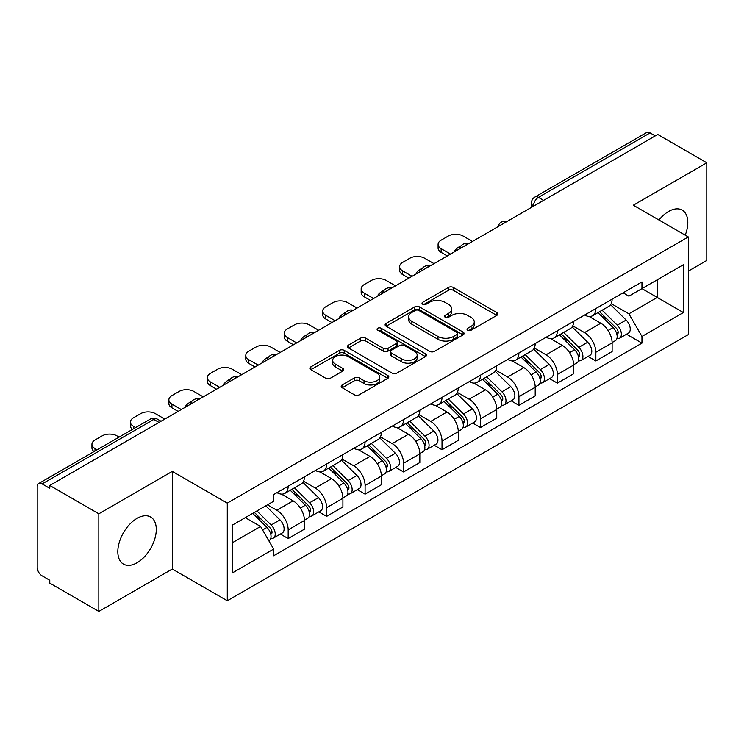 <?xml version="1.0" encoding="UTF-8"?>
<svg xmlns="http://www.w3.org/2000/svg" width="744" height="744" viewBox="0 0 744 744"><rect width="100%" height="100%" fill="white"/><g stroke="black" fill="none" stroke-linecap="round" stroke-linejoin="round"><path stroke-width="1.12" d="M467.725 330.224A2.399 1.386 0 0 0 471.11 330.224L496.825 315.382A3.422 1.972 0 0 0 497.829 313.977A3.422 1.972 0 0 0 496.825 312.582L453.263 287.435A3.422 1.972 0 0 0 448.427 287.435L422.713 302.278A2.399 1.386 0 0 0 422.015 303.254A2.399 1.386 0 0 0 422.713 304.24A2.399 1.386 0 0 0 426.107 304.24L429.428 302.315A10.955 6.324 0 0 1 444.921 302.315L448.548 304.408A10.955 6.324 0 0 1 451.757 308.881A10.955 6.324 0 0 1 448.548 313.354L445.219 315.27A2.399 1.386 0 0 0 444.521 316.256A2.399 1.386 0 0 0 445.219 317.232A2.399 1.386 0 0 0 448.613 317.232L451.934 315.307A10.955 6.324 0 0 1 467.427 315.307L471.054 317.409A10.955 6.324 0 0 1 474.263 321.873A10.955 6.324 0 0 1 471.054 326.346L467.725 328.271A2.399 1.386 0 0 0 467.027 329.248A2.399 1.386 0 0 0 467.725 330.224L467.725 328.271M137.045 562.762A27.193 15.698 120 0 0 154.817 538.796A27.193 15.698 120 0 0 150.641 517.006A27.193 15.698 120 0 0 137.045 518.354A27.193 15.698 120 0 0 119.282 542.32A27.193 15.698 120 0 0 123.448 564.11A27.193 15.698 120 0 0 137.045 562.762M685.233 235.178A27.193 15.698 120 0 0 682.183 210.124A27.193 15.698 120 0 0 668.586 211.473A27.193 15.698 120 0 0 658.961 220.01M342.194 384.955A3.422 1.972 0 0 0 341.189 386.35A3.422 1.972 0 0 0 342.194 387.754L354.414 394.804A3.422 1.972 0 0 0 359.25 394.804L387.81 378.324A3.422 1.972 0 0 0 388.814 376.92A3.422 1.972 0 0 0 387.81 375.525L344.249 350.377A3.422 1.972 0 0 0 339.413 350.377L310.853 366.866A3.422 1.972 0 0 0 309.848 368.261A3.422 1.972 0 0 0 310.853 369.656L325.612 378.185A3.422 1.972 0 0 0 330.457 378.185L342.677 371.126A3.422 1.972 0 0 0 343.682 369.731A3.422 1.972 0 0 0 342.677 368.327L335.358 364.104A9.151 5.282 0 0 1 332.67 360.366A9.151 5.282 0 0 1 338.325 355.483A9.151 5.282 0 0 1 348.304 356.627L376.976 373.181A9.151 5.282 0 0 1 379.663 376.92A9.151 5.282 0 0 1 374.009 381.802A9.151 5.282 0 0 1 364.03 380.658L359.25 377.906A3.422 1.972 0 0 0 354.414 377.906L342.194 384.955L342.194 387.754M227.283 503.121L172.301 471.38L98.831 513.797L49.774 485.469L657.743 134.469L706.8 162.797L633.33 205.214L688.312 236.955L227.283 503.121L227.283 600.771L688.312 334.595L688.312 236.955M429.669 351.354A3.422 1.972 0 0 0 434.515 351.354L463.066 334.865A3.422 1.972 0 0 0 464.07 333.47A3.422 1.972 0 0 0 463.066 332.075L419.504 306.928A3.422 1.972 0 0 0 414.668 306.928L386.117 323.417A3.422 1.972 0 0 0 385.113 324.812A3.422 1.972 0 0 0 386.117 326.207L429.669 351.354M378.724 330.745A2.399 1.386 0 0 1 381.151 331.08L381.151 328.234L425.438 353.8A3.422 1.972 0 0 1 426.442 355.195A3.422 1.972 0 0 1 425.438 356.599L396.887 373.079A3.422 1.972 0 0 1 392.042 373.079L348.48 347.932L348.48 345.142A3.422 1.972 0 0 0 347.485 346.537A3.422 1.972 0 0 0 348.48 347.932M348.48 345.142L360.701 338.083A3.422 1.972 0 0 1 365.546 338.083L383.207 348.285A3.422 1.972 0 0 0 388.052 348.285L396.152 343.598A3.422 1.972 0 0 0 397.157 342.203A3.422 1.972 0 0 0 396.152 340.808L377.766 330.187A2.399 1.386 0 0 1 377.059 329.211A2.399 1.386 0 0 1 378.538 327.937A2.399 1.386 0 0 1 381.151 328.234M98.831 513.797L98.831 611.447L49.774 583.119L49.774 580.274L42.129 575.856A6.975 4.027 -120 0 1 37.2 567.319L37.2 486.753A6.975 4.027 -120 0 1 38.642 483.563L150.325 419.086A6.975 4.027 60 0 1 153.813 419.43L42.129 483.907A6.975 4.027 -120 0 0 38.642 483.563M688.312 271.114L706.8 260.437L706.8 162.797M98.831 611.447L172.301 569.03L227.283 600.771M49.774 485.469L49.774 488.324L42.129 483.907M543.594 200.369L538.414 197.383A6.975 4.027 60 0 0 534.927 197.039L646.61 132.553A6.975 4.027 60 0 1 650.098 132.906L538.414 197.383A6.975 4.027 120 0 0 533.485 205.921L533.485 206.209M655.269 135.892L650.098 132.906M595.86 308.546A16.043 9.263 60 0 1 592.54 315.744L608.806 306.351A16.043 9.263 -120 0 0 612.126 299.153M572.768 325.816L584.514 332.605A16.043 9.263 60 0 1 595.86 352.247L612.126 342.854A16.043 9.263 -120 0 0 600.789 323.212L589.146 316.488M612.126 342.854L612.126 351.531L595.86 360.933L588.058 356.423M592.54 315.744A16.043 9.263 60 0 1 584.644 315.019M595.86 352.247L595.86 360.933M557.396 330.755A16.043 9.263 60 0 1 554.075 337.953L570.35 328.56A16.043 9.263 -120 0 0 573.671 321.362M549.593 378.631L557.396 383.132L573.671 373.739L573.671 365.053A16.043 9.263 -120 0 0 562.325 345.411L550.681 338.687M554.075 337.953A16.043 9.263 60 0 1 546.18 337.227M534.304 348.025L546.059 354.804A16.043 9.263 60 0 1 557.396 374.446L557.396 383.132M518.94 352.954A16.043 9.263 60 0 1 515.62 360.152L531.886 350.759A16.043 9.263 -120 0 0 535.206 343.561M511.137 400.83L518.94 405.341L535.206 395.948L535.206 387.261A16.043 9.263 -120 0 0 523.869 367.62L512.225 360.896M515.62 360.152A16.043 9.263 60 0 1 507.724 359.436M495.848 370.224L507.594 377.013A16.043 9.263 60 0 1 518.94 396.654L518.94 405.341M480.475 375.162A16.043 9.263 60 0 1 477.155 382.36L493.43 372.967A16.043 9.263 -120 0 0 496.75 365.769M472.673 423.038L480.475 427.54L496.75 418.147L496.75 409.47A16.043 9.263 -120 0 0 485.404 389.819L473.761 383.095M477.155 382.36A16.043 9.263 60 0 1 469.259 381.635M457.383 392.432L469.139 399.221A16.043 9.263 60 0 1 480.475 418.863L480.475 427.54M442.02 397.37A16.043 9.263 60 0 1 438.7 404.569L454.965 395.176A16.043 9.263 -120 0 0 458.285 387.968M434.217 445.247L442.02 449.748L458.285 440.355L458.285 431.669A16.043 9.263 -120 0 0 446.949 412.027L435.305 405.303M438.7 404.569A16.043 9.263 60 0 1 430.804 403.843M418.928 414.641L430.674 421.42A16.043 9.263 60 0 1 442.02 441.062L442.02 449.748M403.555 419.57A16.043 9.263 60 0 1 400.235 426.768L416.51 417.375A16.043 9.263 -120 0 0 419.83 410.177M395.752 467.446L403.555 471.956L419.83 462.554L419.83 453.877A16.043 9.263 -120 0 0 408.484 434.236L396.84 427.512M400.235 426.768A16.043 9.263 60 0 1 392.339 426.042M380.463 436.84L392.218 443.629A16.043 9.263 60 0 1 403.555 463.27L403.555 471.956M365.099 441.778A16.043 9.263 60 0 1 361.779 448.976L378.045 439.583A16.043 9.263 -120 0 0 381.365 432.385M357.297 489.654L365.099 494.156L381.365 484.763L381.365 476.076A16.043 9.263 -120 0 0 370.028 456.435L358.385 449.711M361.779 448.976A16.043 9.263 60 0 1 353.884 448.251M342.007 459.048L353.753 465.828A16.043 9.263 60 0 1 365.099 485.479L365.099 494.156M326.635 463.977A16.043 9.263 60 0 1 323.315 471.185L339.589 461.782A16.043 9.263 -120 0 0 342.91 454.584M318.832 511.853L326.635 516.364L342.91 506.971L342.91 498.285A16.043 9.263 -120 0 0 331.564 478.643L319.92 471.919M323.315 471.185A16.043 9.263 60 0 1 315.419 470.459M303.543 481.247L315.298 488.036A16.043 9.263 60 0 1 326.635 507.678L326.635 516.364M288.179 486.185A16.043 9.263 60 0 1 284.859 493.384L301.125 483.991A16.043 9.263 -120 0 0 304.445 476.792M280.376 534.062L288.179 538.563L304.445 529.17L304.445 520.493A16.043 9.263 -120 0 0 293.108 500.842L281.464 494.118M284.859 493.384A16.043 9.263 60 0 1 276.963 492.658M267.468 504.832L276.833 510.245A16.043 9.263 60 0 1 288.179 529.886L288.179 538.563M623.1 292.82L628.894 296.168L683.383 264.706L657.25 279.8L657.25 297.442L628.894 313.81L611.224 303.617M232.212 542.832L260.567 526.464L273.634 549.1L232.212 573.01L232.212 525.19L273.634 501.27L273.634 494.583L641.96 281.93L641.96 288.616L683.383 312.536L641.96 336.446L628.894 313.81M683.383 264.706L683.383 312.536M273.634 549.1L273.634 555.787L641.96 343.133L641.96 336.446M172.301 471.38L172.301 569.03M260.567 526.464L245.278 517.638M626.513 334.223L641.96 343.133M468.683 330.559L471.054 329.192A10.955 6.324 0 0 0 474.263 324.719L474.263 321.873M451.757 308.881L451.757 311.727A10.955 6.324 0 0 1 448.548 316.2L446.177 317.567M496.778 315.409L453.263 290.281A3.422 1.972 0 0 0 448.427 290.281L423.671 304.575M463.019 334.893L419.504 309.774A3.422 1.972 0 0 0 414.668 309.774L386.164 326.235M457.021 334.447A2.399 1.386 0 0 0 457.718 333.47A2.399 1.386 0 0 0 457.021 332.494L418.779 310.415A2.399 1.386 0 0 0 415.394 310.415L411.888 312.443A10.955 6.324 0 0 0 408.679 316.916A10.955 6.324 0 0 0 411.888 321.389L438.021 336.474A10.955 6.324 0 0 0 453.505 336.474L457.021 334.447L457.021 337.292A2.399 1.386 0 0 0 457.718 336.316L457.718 333.47M408.679 316.916L408.679 319.762A10.955 6.324 0 0 0 411.888 324.235L411.888 321.389M457.021 337.292L453.505 339.32A10.955 6.324 0 0 1 438.021 339.32L411.888 324.235M348.527 347.959L360.701 340.929L360.701 338.083M397.157 342.203L397.157 345.049A3.422 1.972 0 0 1 396.152 346.444L388.052 351.131A3.422 1.972 0 0 1 383.207 351.131L365.546 340.929A3.422 1.972 0 0 0 360.701 340.929M381.151 331.08L425.391 356.618M401.537 358.868A9.151 5.282 0 0 0 411.516 360.012A9.151 5.282 0 0 0 417.17 355.13A9.151 5.282 0 0 0 414.492 351.391L404.383 345.56A3.422 1.972 0 0 0 399.547 345.56L391.437 350.238A3.422 1.972 0 0 0 390.433 351.633A3.422 1.972 0 0 0 391.437 353.028L401.537 358.868L401.537 361.714A9.151 5.282 0 0 0 411.516 362.858A9.151 5.282 0 0 0 417.17 357.976L417.17 355.13M390.433 351.633L390.433 354.479A3.422 1.972 0 0 0 391.437 355.883L391.437 353.028M401.537 361.714L391.437 355.883M379.663 376.92L379.663 379.766A9.151 5.282 0 0 1 374.009 384.657A9.151 5.282 0 0 1 364.03 383.504L359.25 380.751A3.422 1.972 0 0 0 354.414 380.751L342.24 387.773M332.67 360.366L332.67 363.212A9.151 5.282 0 0 0 335.358 366.95L335.358 364.104M342.631 371.154L335.358 366.95M387.764 378.343L344.249 353.223A3.422 1.972 0 0 0 339.413 353.223L310.899 369.684M597.925 312.638L613.075 327.583A8.714 5.031 60 0 1 615.381 340.65L612.126 342.528M455.7 251.119L454.863 250.626A21.79 12.583 -0 0 1 461.131 245.79M600.947 315.614L607.374 319.325M472.468 241.437L463.094 236.025A10.463 6.036 -0 0 0 448.307 236.025L441.155 240.154A10.463 6.036 -0 0 0 438.095 244.423A10.463 6.036 -0 0 0 441.155 248.691L450.52 254.104M599.608 311.662L616.199 328.03A4.185 2.418 60 0 1 617.306 334.307A4.185 2.418 60 0 1 616.925 334.456M602.119 310.211L617.269 325.165A8.714 5.031 60 0 1 619.566 338.232A8.714 5.031 60 0 1 616.934 338.511M610.601 304.696L626.141 320.041A8.714 5.031 60 0 1 628.447 333.107L619.566 338.232M447.321 255.955L441.155 252.393A10.463 6.036 180 0 1 438.095 248.124L438.095 244.423M559.469 334.837L574.619 349.782A8.714 5.031 60 0 1 576.916 362.858L573.661 364.737M417.235 273.318L416.398 272.834A21.79 12.583 -0 0 1 422.676 267.998M562.492 337.822L568.909 341.524M434.003 263.636L424.638 258.233A10.463 6.036 -0 0 0 409.842 258.233L402.69 262.362A10.463 6.036 -0 0 0 399.63 266.631A10.463 6.036 -0 0 0 402.69 270.9L412.064 276.312M561.143 333.87L577.735 350.238A4.185 2.418 60 0 1 578.841 356.506A4.185 2.418 60 0 1 578.46 356.664M563.654 332.419L578.813 347.364A8.714 5.031 60 0 1 581.111 360.431A8.714 5.031 60 0 1 578.479 360.719M572.136 326.904L587.686 342.24A8.714 5.031 60 0 1 589.983 355.307L581.111 360.431M408.856 278.154L402.69 274.601A10.463 6.036 180 0 1 399.63 270.332L399.63 266.631M521.005 357.046L536.154 371.991A8.714 5.031 60 0 1 538.461 385.057L535.206 386.936M378.78 295.526L377.943 295.043A21.79 12.583 -0 0 1 384.211 290.197M524.027 360.022L530.453 363.732M395.548 285.845L386.173 280.432A10.463 6.036 -0 0 0 371.386 280.432L364.235 284.561A10.463 6.036 -0 0 0 361.175 288.83A10.463 6.036 -0 0 0 364.235 293.108L373.6 298.511M522.688 356.069L539.279 372.437A4.185 2.418 60 0 1 540.386 378.715A4.185 2.418 60 0 1 540.005 378.863M525.199 354.628L540.349 369.573A8.714 5.031 60 0 1 542.646 382.639A8.714 5.031 60 0 1 540.014 382.918M533.681 349.113L549.221 364.448A8.714 5.031 60 0 1 551.527 377.515L542.646 382.639M370.4 300.362L364.235 296.81A10.463 6.036 180 0 1 361.175 292.532L361.175 288.83M482.549 379.245L497.699 394.199A8.714 5.031 60 0 1 499.996 407.266L496.741 409.144M340.315 317.725L339.478 317.242A21.79 12.583 -0 0 1 345.755 312.406M485.572 382.23L491.989 385.941M357.083 308.053L347.718 302.641A10.463 6.036 -0 0 0 332.921 302.641L325.77 306.77A10.463 6.036 -0 0 0 322.71 311.038A10.463 6.036 -0 0 0 325.77 315.307L335.144 320.72M484.223 378.278L500.814 394.646A4.185 2.418 60 0 1 501.921 400.923A4.185 2.418 60 0 1 501.54 401.072M486.734 376.827L501.893 391.772A8.714 5.031 60 0 1 504.19 404.848A8.714 5.031 60 0 1 501.558 405.127M495.216 371.312L510.765 386.648A8.714 5.031 60 0 1 513.062 399.723L504.19 404.848M331.936 322.571L325.77 319.009A10.463 6.036 180 0 1 322.71 314.74L322.71 311.038M444.084 401.453L459.234 416.398A8.714 5.031 60 0 1 461.54 429.465L458.285 431.343M301.859 339.934L301.022 339.45A21.79 12.583 -0 0 1 307.291 334.605M447.107 404.438L453.533 408.14M318.627 330.252L309.253 324.849A10.463 6.036 -0 0 0 294.466 324.849L287.314 328.969A10.463 6.036 -0 0 0 284.255 333.247A10.463 6.036 -0 0 0 287.314 337.516L296.679 342.919M445.768 400.486L462.359 416.854A4.185 2.418 60 0 1 463.466 423.122A4.185 2.418 60 0 1 463.084 423.271M448.279 399.035L463.428 413.98A8.714 5.031 60 0 1 465.725 427.047A8.714 5.031 60 0 1 463.094 427.326M456.76 393.52L472.301 408.856A8.714 5.031 60 0 1 474.607 421.922L465.725 427.047M293.48 344.77L287.314 341.217A10.463 6.036 180 0 1 284.255 336.948L284.255 333.247M405.629 423.662L420.779 438.607A8.714 5.031 60 0 1 423.076 451.673L419.821 453.552M263.395 362.142L262.558 361.649A21.79 12.583 -0 0 1 268.835 356.813M408.651 426.638L415.068 430.348M280.163 352.461L270.797 347.048A10.463 6.036 -0 0 0 256.001 347.048L248.849 351.177A10.463 6.036 -0 0 0 245.79 355.446A10.463 6.036 -0 0 0 248.849 359.715L258.224 365.127M407.303 422.685L423.894 439.053A4.185 2.418 60 0 1 425.001 445.331A4.185 2.418 60 0 1 424.619 445.479M409.814 421.234L424.973 436.189A8.714 5.031 60 0 1 427.27 449.255A8.714 5.031 60 0 1 424.638 449.534M418.295 415.719L433.845 431.064A8.714 5.031 60 0 1 436.142 444.131L427.27 449.255M255.015 366.978L248.849 363.416A10.463 6.036 180 0 1 245.79 359.147L245.79 355.446M367.164 445.861L382.314 460.806A8.714 5.031 60 0 1 384.62 473.882L381.365 475.76M224.939 384.341L224.102 383.858A21.79 12.583 -0 0 1 230.37 379.022M370.187 448.846L376.613 452.547M241.707 374.66L232.333 369.257A10.463 6.036 -0 0 0 217.546 369.257L210.394 373.386A10.463 6.036 -0 0 0 207.334 377.654A10.463 6.036 -0 0 0 210.394 381.923L219.759 387.336M368.847 444.893L385.439 461.261A4.185 2.418 60 0 1 386.545 467.53A4.185 2.418 60 0 1 386.164 467.688M371.358 443.443L386.508 458.388A8.714 5.031 60 0 1 388.805 471.454A8.714 5.031 60 0 1 386.173 471.743M379.84 437.928L395.38 453.263A8.714 5.031 60 0 1 397.687 466.33L388.805 471.454M216.56 389.186L210.394 385.625A10.463 6.036 180 0 1 207.334 381.356L207.334 377.654M328.709 468.069L343.858 483.014A8.714 5.031 60 0 1 346.155 496.081L342.91 497.959M186.474 406.55L185.637 406.066A21.79 12.583 -0 0 1 191.915 401.221M331.731 471.045L338.148 474.756M203.242 396.868L193.877 391.456A10.463 6.036 -0 0 0 179.081 391.456L171.929 395.585A10.463 6.036 -0 0 0 168.869 399.853A10.463 6.036 -0 0 0 171.929 404.132L181.303 409.535M330.382 467.093L346.974 483.47A4.185 2.418 60 0 1 348.08 489.738A4.185 2.418 60 0 1 347.699 489.887M332.894 465.651L348.053 480.596A8.714 5.031 60 0 1 350.35 493.663A8.714 5.031 60 0 1 347.718 493.942M341.375 460.136L356.925 475.472A8.714 5.031 60 0 1 359.222 488.538L350.35 493.663M178.095 411.386L171.929 407.833A10.463 6.036 180 0 1 168.869 403.555L168.869 399.853M290.244 490.268L305.393 505.223A8.714 5.031 60 0 1 307.7 518.289L304.445 520.168M293.266 493.253L299.692 496.964M164.787 419.077L155.412 413.664A10.463 6.036 -0 0 0 140.625 413.664L133.474 417.793A10.463 6.036 -0 0 0 130.414 422.062A10.463 6.036 -0 0 0 133.474 426.331L135.622 427.577M291.927 489.301L308.518 505.669A4.185 2.418 60 0 1 309.625 511.946A4.185 2.418 60 0 1 309.244 512.095M294.438 487.85L309.588 502.795A8.714 5.031 60 0 1 311.885 515.871A8.714 5.031 60 0 1 309.253 516.15M302.92 482.335L318.46 497.671A8.714 5.031 60 0 1 320.766 510.747L311.885 515.871M132.488 429.381A10.463 6.036 180 0 1 130.414 425.763L130.414 422.062M252.69 513.369L266.938 527.422A8.714 5.031 60 0 1 269.235 540.488L268.807 540.739M254.811 515.462L261.228 519.163M119.105 437.109L116.957 435.872A10.463 6.036 -0 0 0 102.16 435.872L95.009 440.002A10.463 6.036 -0 0 0 91.949 444.27A10.463 6.036 -0 0 0 95.009 448.539L97.157 449.776M254.364 512.393L270.063 527.877A4.185 2.418 60 0 1 271.16 534.146A4.185 2.418 60 0 1 270.779 534.294M256.875 510.942L271.132 525.004A8.714 5.031 60 0 1 273.429 538.07A8.714 5.031 60 0 1 270.797 538.349M265.757 505.818L280.004 519.879A8.714 5.031 60 0 1 282.302 532.946L273.429 538.07M94.032 451.58A10.463 6.036 180 0 1 91.949 447.972L91.949 444.27M533.727 206.06L533.485 205.921A6.975 4.027 0 0 1 531.439 203.075L531.439 207.381M326.635 507.678L342.91 498.285M365.099 485.479L381.365 476.076M403.555 463.27L419.83 453.877M442.02 441.062L458.285 431.669M480.475 418.863L496.75 409.47M518.94 396.654L535.206 387.261M557.396 374.446L573.671 365.053M288.179 529.886L304.445 520.493M276.833 510.245L293.108 500.842M315.298 488.036L331.564 478.643M353.753 465.828L370.028 456.435M392.218 443.629L408.484 434.236M430.674 421.42L446.949 412.027M469.139 399.221L485.404 389.819M507.594 377.013L523.869 367.62M546.059 354.804L562.325 345.411M584.514 332.605L600.789 323.212M506.422 221.824A6.975 4.027 120 0 0 503.344 223.609M467.967 244.032A6.975 4.027 120 0 0 464.888 245.808M429.502 266.24A6.975 4.027 120 0 0 426.424 268.017M391.046 288.44A6.975 4.027 120 0 0 387.968 290.216M352.582 310.648A6.975 4.027 120 0 0 349.503 312.424M314.126 332.856A6.975 4.027 120 0 0 311.048 334.633M275.661 355.055A6.975 4.027 120 0 0 272.583 356.832M237.206 377.264A6.975 4.027 120 0 0 234.128 379.04M198.741 399.463A6.975 4.027 120 0 0 195.663 401.239M158.993 422.415L153.813 419.43A6.975 4.027 120 0 1 157.3 419.086A6.975 6.975 0 0 0 150.325 419.086M471.054 329.192L471.054 326.346M445.219 317.232L445.219 315.27M448.548 316.2L448.548 313.354M422.713 304.24L422.713 302.278M448.427 290.281L448.427 287.435M453.263 290.281L453.263 287.435M496.825 315.382L496.825 312.582M386.117 326.207L386.117 323.417M414.668 309.774L414.668 306.928M419.504 309.774L419.504 306.928M463.066 334.865L463.066 332.075M438.021 339.32L438.021 336.474M453.505 339.32L453.505 336.474M365.546 340.929L365.546 338.083M383.207 351.131L383.207 348.285M388.052 351.131L388.052 348.285M396.152 346.444L396.152 343.598M425.438 356.599L425.438 353.8M354.414 380.751L354.414 377.906M359.25 380.751L359.25 377.906M364.03 383.504L364.03 380.658M342.677 371.126L342.677 368.327M310.853 369.656L310.853 366.866M339.413 353.223L339.413 350.377M344.249 353.223L344.249 350.377M387.81 378.324L387.81 375.525M613.075 327.583L608.071 330.476M618.171 332.391L616.599 333.293M626.141 320.041L617.269 325.165M441.155 252.393L441.155 248.691M574.619 349.782L569.616 352.675M579.706 354.59L578.135 355.502M587.686 342.24L578.813 347.364M402.69 274.601L402.69 270.9M536.154 371.991L531.151 374.883M541.251 376.799L539.679 377.71M549.221 364.448L540.349 369.573M364.235 296.81L364.235 293.108M497.699 394.199L492.695 397.082M502.786 399.007L501.214 399.909M510.765 386.648L501.893 391.772M325.77 319.009L325.77 315.307M459.234 416.398L454.231 419.291M464.33 421.206L462.759 422.118M472.301 408.856L463.428 413.98M287.314 341.217L287.314 337.516M420.779 438.607L415.775 441.499M425.866 443.415L424.294 444.317M433.845 431.064L424.973 436.189M248.849 363.416L248.849 359.715M382.314 460.806L377.31 463.698M387.41 465.614L385.838 466.525M395.38 453.263L386.508 458.388M210.394 385.625L210.394 381.923M343.858 483.014L338.855 485.906M348.945 487.822L347.374 488.734M356.925 475.472L348.053 480.596M171.929 407.833L171.929 404.132M305.393 505.223L300.39 508.106M310.49 510.031L308.918 510.933M318.46 497.671L309.588 502.795M133.474 428.814L133.474 426.331M266.938 527.422L262.576 529.942M272.025 532.23L270.453 533.141M280.004 519.879L271.132 525.004M95.009 451.022L95.009 448.539M507.017 221.489A6.975 6.975 0 0 0 498.071 226.65M468.553 243.688A6.975 6.975 0 0 0 459.606 248.859M430.097 265.896A6.975 6.975 0 0 0 421.151 271.058M391.632 288.105A6.975 6.975 0 0 0 382.686 293.266M353.177 310.304A6.975 6.975 0 0 0 344.23 315.475M314.712 332.512A6.975 6.975 0 0 0 305.765 337.674M276.257 354.711A6.975 6.975 0 0 0 267.31 359.882M237.792 376.92A6.975 6.975 0 0 0 228.845 382.081M199.336 399.128A6.975 6.975 0 0 0 190.39 404.29M161.03 421.234L157.3 419.086M534.927 197.039A6.975 6.975 0 0 0 531.439 203.075"/></g></svg>
